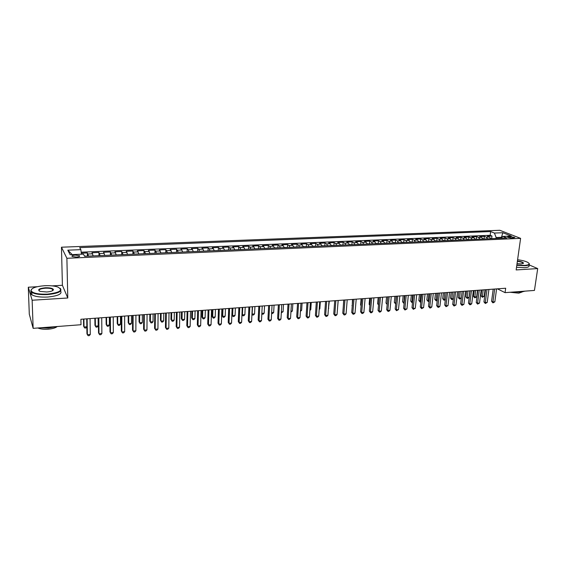 <?xml version="1.0" encoding="UTF-8"?>
<svg xmlns="http://www.w3.org/2000/svg" width="566" height="566" viewBox="0 0 566 566"><rect width="100%" height="100%" fill="white"/><g stroke="black" fill="none" stroke-linecap="round" stroke-linejoin="round"><path stroke-width="0.85" d="M76.332 257.07C79.106 256.844 80.139 256.384 79.438 255.683L75.285 255.11C72.505 255.33 71.465 255.797 72.165 256.504L76.332 257.07M37.236 286.714L28.3 287.224L32.142 300.235L67.786 297.999L62.402 285.292L52.15 285.872M62.402 285.292L61.468 247.208L499.849 230.291L520.607 238.364L66.887 258.28L61.468 247.208M28.3 287.224L29.298 314.187L33.146 328.344L81.002 324.728L80.903 319.266L505.679 288.236L505.07 292.65L534.446 290.429L537.7 268.581L528.941 264.824M490.75 238.682L489.357 237.02L487.397 236.213L491.967 236.022L491.656 238.428M487.673 238.81L486.286 237.147L484.333 236.34L484.022 238.76M484.333 236.34L479.713 236.531L481.659 237.345L483.039 239.015M475.256 239.347L473.898 237.67L471.966 236.857L476.629 236.666L476.324 239.093M467.41 239.687L466.059 238.003L464.148 237.182L468.853 236.991L468.549 239.425M459.486 240.034L458.149 238.336L456.26 237.515L461.007 237.317L460.71 239.765M451.491 240.38L450.168 238.675L448.3 237.847L453.09 237.649L452.8 240.111M443.419 240.727L442.11 239.015L440.27 238.18L445.095 237.982L444.812 240.451M435.275 241.081L433.981 239.361L432.162 238.519L437.03 238.321L436.761 240.798M427.054 241.441L425.773 239.708L423.976 238.866L428.894 238.661L428.625 241.151M418.755 241.795L417.489 240.055L415.713 239.206L420.68 239.001L420.418 241.505M410.378 242.163L409.133 240.409L407.378 239.56L412.388 239.347L412.133 241.866M401.924 242.524L400.693 240.769L398.959 239.906L404.018 239.701L403.77 242.227L401.846 242.312M393.384 242.899L392.167 241.13L390.462 240.267L395.57 240.048L395.33 242.595L393.313 242.68M384.767 243.267L383.564 241.491L381.887 240.621L387.045 240.409L386.804 242.97M376.065 243.649L374.883 241.859L373.227 240.982L378.435 240.769L378.201 243.352M367.284 244.024L366.117 242.234L364.49 241.349L369.74 241.13L369.513 243.734M358.412 244.413L357.259 242.609L355.66 241.717L360.966 241.498L360.747 244.123M349.455 244.802L348.323 242.984L346.753 242.092L352.109 241.866L351.896 244.519M340.407 245.191L339.296 243.366L337.753 242.467L343.159 242.241L342.954 244.915M331.273 245.587L330.183 243.755L328.662 242.849L334.124 242.616L333.926 245.319M322.047 245.984L320.972 244.144L319.486 243.231L325.004 242.998L324.813 245.722M312.736 246.387L311.675 244.533L310.218 243.621L315.793 243.387L315.609 246.132M303.326 246.797L302.286 244.929L300.864 244.01L306.489 243.776L306.312 246.543M293.818 247.208L292.806 245.333L291.412 244.406L297.093 244.165L296.924 246.96M284.217 247.625L283.226 245.736L281.861 244.802L287.599 244.562L287.443 247.384M274.517 248.042L273.548 246.146L272.218 245.205L278.019 244.965L277.864 247.816M264.725 248.467L263.777 246.564L262.475 245.609L268.334 245.368L268.192 248.248M254.827 248.899L253.901 246.981L252.634 246.026L258.556 245.778L258.414 248.679M248.679 249.167L244.83 249.33L243.925 247.399L242.694 246.436L248.672 246.189L248.545 249.125M234.72 249.769L233.843 247.83L232.647 246.861L238.689 246.606L238.569 249.571M224.518 250.214L223.662 248.255L222.502 247.285L228.607 247.031L228.494 250.023M214.203 250.66L213.368 248.693L212.25 247.71L218.412 247.455L218.313 250.476L214.337 250.653M203.774 251.113L202.968 249.132L201.892 248.141L208.118 247.887L208.033 250.922M193.239 251.566L192.461 249.578L191.421 248.58L197.711 248.318L197.64 251.375M182.592 252.026L181.842 250.03L180.837 249.026L187.197 248.757L187.134 251.828M171.831 252.493L170.147 249.472L176.578 249.203L176.521 252.287M160.956 252.967L159.343 249.924L165.838 249.648L165.796 252.754M149.962 253.441L148.419 250.377L154.985 250.101L154.957 253.221M138.847 253.922L137.375 250.837L144.012 250.561L143.997 253.695M127.612 254.41L126.218 251.304L132.925 251.028L132.925 254.176M116.256 254.898L114.933 251.778L121.718 251.495L121.725 254.665M104.774 255.4L103.528 252.252L110.384 251.969L110.405 255.153M93.164 255.903L91.996 252.733L98.93 252.443L98.965 255.648M510.256 236.616L507.454 237.211L512.11 238.081L514.911 237.487L510.256 236.616L510.072 237.975M501.412 237.847L501.483 237.303L496.149 237.529L494.436 233.065L490.651 231.558L79.707 247.639L80.853 249.648L67.8 250.172L70.113 254.707L83.4 254.141L84.61 256.271L506.811 237.982L502.849 236.411L501.023 238.236M494.436 233.065L502.792 232.732L511.282 236.05L502.849 236.411M491.967 236.022L490.163 235.293L81.186 252.188M88.48 256.101L87.348 252.931L81.313 253.179M98.93 252.443L100.14 255.599M110.384 251.969L111.679 255.096M121.718 251.495L123.084 254.608M132.925 251.028L134.368 254.113M144.012 250.561L145.533 253.632M154.985 250.101L156.577 253.151M165.838 249.648L167.494 252.684M176.578 249.203L178.304 252.21M187.197 248.757L188.223 249.755L188.994 251.75M197.711 248.318L198.779 249.309L199.572 251.29M208.118 247.887L209.222 248.87L210.043 250.837M218.412 247.455L219.558 248.432L220.4 250.391M228.607 247.031L229.782 248L230.652 249.946M238.689 246.606L239.906 247.568L240.798 249.507M248.672 246.189L249.917 247.144L250.837 249.068M258.556 245.778L259.836 246.726L260.777 248.644M268.334 245.368L269.649 246.309L270.612 248.212M278.019 244.965L279.363 245.899L280.354 247.795M287.599 244.562L288.985 245.495L289.99 247.377M297.093 244.165L298.508 245.092L299.534 246.96M306.489 243.776L307.932 244.696L308.979 246.55M315.793 243.387L317.264 244.3L318.333 246.146M325.004 242.998L326.511 243.904L327.594 245.743M334.124 242.616L335.659 243.522L336.763 245.347M343.159 242.241L344.722 243.139L345.847 244.958M352.109 241.866L353.693 242.757L354.84 244.569M360.966 241.498L362.587 242.382L363.747 244.179M369.74 241.13L371.388 242.007L372.562 243.797M378.435 240.769L380.104 241.64L381.3 243.422M387.045 240.409L388.736 241.272L389.953 243.047M395.57 240.048L397.29 240.911L398.521 242.673M404.018 239.701L405.765 240.557L407.004 242.305M412.388 239.347L414.156 240.196L415.416 241.944M420.68 239.001L422.469 239.85L423.743 241.583M428.894 238.661L430.705 239.496L432 241.222M437.03 238.321L438.869 239.156L440.171 240.868M445.095 237.982L446.956 238.81L448.272 240.522M453.09 237.649L454.965 238.47L456.295 240.175M461.007 237.317L462.903 238.137L464.247 239.828M468.853 236.991L470.77 237.805L472.129 239.489M476.629 236.666L478.567 237.472L479.933 239.149M496.028 238.449L496.149 237.529M32.142 300.235L33.146 328.344M67.786 297.999L66.887 258.28M520.607 238.364L516.15 269.932L537.7 268.581M497.408 288.837L505.07 292.65M501.823 237.437L501.483 237.303L502.792 232.732M490.163 235.293L490.651 231.558M87.348 252.931L87.397 256.15M80.853 249.648L81.454 254.226M67.8 250.172L72.264 254.615M493.212 289.148L491.585 301.289L492.936 302.003L494.677 289.035M494.84 301.848L492.951 302.874L492.936 302.003L494.84 301.848L496.587 288.901M492.951 302.874L491.585 301.289M492.76 238.59L490.665 238.47M481.758 289.983L481.015 295.735L482.31 296.421L484.192 296.273L485.041 289.742M483.166 289.877L482.338 297.284L481.015 295.735M484.192 296.273L482.338 297.284M516.85 264.994L524.717 265.404C529.252 264.987 530.285 263.975 527.809 262.383C525.489 261.181 522.085 260.303 517.586 259.752M529.111 263.459C530.002 264.69 528.58 265.447 524.852 265.744L516.8 265.327M517.409 261.039C521.159 261.527 523.182 262.235 523.479 263.162L521.251 263.897L517.041 263.65M525.029 291.136L521.053 292.127L514.586 291.929M522.043 292.028L518.803 293.16L510.1 292.268M528.835 265.376C529.719 266.614 528.297 267.385 524.576 267.683L516.532 267.265M523.076 263.551L523.026 263.027C522.149 262.263 520.26 261.711 517.359 261.365M47.516 294.136C60.166 292.551 63.562 290.167 57.69 286.969C54.258 285.887 49.872 285.469 44.516 285.724C35.594 286.474 31.116 288.165 31.088 290.811C32.906 293.308 38.382 294.412 47.516 294.136M60.201 288.299C62.684 291.334 58.475 293.429 47.565 294.575C40.228 294.893 34.972 294.15 31.795 292.346L30.727 291.165L31.562 289.198M46.745 291.985L40.144 291.384C37.165 289.735 38.87 288.54 45.245 287.776C49.773 287.648 52.482 288.207 53.388 289.452C53.402 290.74 51.195 291.589 46.745 291.985M52.871 290.485L52.553 289.261C51.103 288.427 48.683 288.073 45.294 288.207C40.568 288.653 38.516 289.559 39.132 290.931M56.833 326.554L48.57 328.061L39.684 327.848M57.23 326.525C55.567 327.905 52.56 328.796 48.202 329.193C43.794 329.469 40.349 329.065 37.851 327.99M60.626 291.016C62.345 293.973 58.015 295.983 47.636 297.044C40.306 297.362 35.057 296.619 31.88 294.808C30.592 293.903 30.394 292.955 31.293 291.964M32.234 324.983L31.873 323.653M485.55 289.707L483.951 301.904L485.288 302.619L487.001 289.601M487.206 302.463L485.317 303.496L485.288 302.619L487.206 302.463L488.925 289.459M485.317 303.496L483.951 301.904M477.817 290.273L476.247 302.52L477.57 303.242L479.253 290.167M479.508 303.086L477.605 304.119L477.57 303.242L479.508 303.086L481.192 290.025M477.605 304.119L476.247 302.52M470.013 290.839L468.471 303.143L469.78 303.871L471.436 290.74M471.733 303.709L470.608 304.685L469.83 304.749L469.78 303.871L471.733 303.709L473.395 290.591M469.83 304.749L468.471 303.143M462.132 291.419L460.625 303.772L461.92 304.501L463.54 291.313M463.894 304.345L461.983 305.385L461.92 304.501L463.894 304.345L465.521 291.172M461.983 305.385L460.625 303.772M485.104 238.923L482.954 238.802M474.209 290.535L473.48 296.308L474.768 297.001L476.657 296.853L477.499 290.294M475.603 290.429L474.803 297.865L473.48 296.308M476.657 296.853L474.803 297.865M477.379 239.255L475.178 239.142M466.596 291.087L465.882 296.888L467.155 297.582L469.058 297.433L469.886 290.846M467.976 290.988L467.205 298.452L465.882 296.888M469.058 297.433L467.205 298.452M469.582 239.595L467.325 239.482M458.913 291.653L458.212 297.475L459.472 298.176L461.325 298.027M460.278 291.554L459.535 299.046L458.212 297.475M461.318 298.098L459.535 299.046M461.715 239.934L459.401 239.821M451.166 292.219L450.472 298.07L451.718 298.77L453.394 298.643M452.51 292.12L451.795 299.647L450.472 298.07M453.366 298.883L451.795 299.647M454.187 291.999L452.708 304.409L453.989 305.138L455.58 291.893M455.977 304.982L454.059 306.029L453.989 305.138L455.977 304.982L457.576 291.752M454.059 306.029L452.708 304.409M453.769 240.281L451.406 240.168M443.348 292.792L442.669 298.664L443.9 299.372L445.392 299.258M444.678 292.693L443.985 300.249L442.669 298.664M445.336 299.683L443.985 300.249M446.164 292.58L444.713 305.046L445.98 305.789L447.543 292.481M447.989 305.626L446.072 306.68L445.98 305.789L447.989 305.626L449.56 292.332M446.072 306.68L444.713 305.046M445.76 240.628L443.341 240.515M435.459 293.365L434.794 299.265L436.011 299.973L437.313 299.874M436.768 293.266L436.11 300.857L434.794 299.265M437.242 300.489L436.11 300.857M438.07 293.174L436.648 305.69L437.907 306.439L439.428 293.075M439.931 306.277L438.813 307.267L437.999 307.331L437.907 306.439L439.931 306.277L441.466 292.926M437.999 307.331L436.648 305.69M437.674 240.982L435.197 240.868M427.493 293.945L426.842 299.874L428.045 300.588L429.155 300.504M428.787 293.853L428.158 301.473L426.842 299.874M429.07 301.31L428.158 301.473M429.898 293.768L428.512 306.348L429.75 307.097L431.242 293.676M431.794 306.928L430.676 307.925L429.863 307.989L429.75 307.097L431.794 306.928L433.294 293.521M429.863 307.989L428.512 306.348M429.509 241.335L426.976 241.222M419.463 294.532L418.826 300.482L420.927 301.133M420.736 294.44L420.135 302.095L418.826 300.482M420.828 302.039L420.135 302.095M421.656 294.37L420.297 307.005L421.521 307.755L422.979 294.278M423.587 307.593L421.642 308.661L421.521 307.755L423.587 307.593L425.052 294.122M421.642 308.661L420.297 307.005M421.267 241.689L418.677 241.583M411.355 295.127L410.732 301.105L412.621 301.77M412.614 295.035L412.041 302.718L410.732 301.105M412.522 302.683L412.041 302.718M413.329 294.978L412.006 307.671L413.208 308.428L414.637 294.886M415.295 308.258L413.35 309.333L413.208 308.428L415.295 308.258L416.725 294.73M413.35 309.333L412.006 307.671M412.954 242.05L410.3 241.944M403.169 295.721L402.567 301.728L404.237 302.414M404.414 295.629L403.876 303.348L402.567 301.728M404.931 295.594L403.636 308.336L404.824 309.107L406.211 295.502M406.933 308.937L404.98 310.012L404.824 309.107L406.933 308.937L408.327 295.346M404.98 310.012L403.636 308.336M404.556 242.411L403.784 242.227M394.912 296.329L394.325 302.357L395.768 303.065M396.143 296.237L395.627 303.992L394.325 302.357M396.448 296.216L395.188 309.015L396.363 309.786L397.714 296.124M398.485 309.616L396.525 310.699L396.363 309.786L398.485 309.616L399.844 295.968M396.525 310.699L395.188 309.015M396.08 242.779L395.316 242.588M386.578 296.938L386.005 302.994L387.229 303.723M387.788 296.846L387.194 304.055M387.151 304.529L386.005 302.994M387.88 296.839L386.656 309.701L387.816 310.472L389.132 296.747M389.96 310.302L388.849 311.321L387.993 311.385L387.816 310.472L389.96 310.302L391.283 296.591M387.993 311.385L386.656 309.701M387.526 243.154L384.696 243.047M378.166 297.553L377.607 303.631L378.604 304.303M378.541 305.032L377.607 303.631M379.234 297.468L378.046 310.387L379.185 311.173L380.465 297.383M381.35 310.996L380.246 312.015L379.383 312.085L379.185 311.173L381.35 310.996L382.637 297.221M379.383 312.085L378.046 310.387M378.887 243.522L375.994 243.422M369.676 298.169L369.138 304.282L369.909 304.812M369.86 305.421L369.138 304.282M370.511 298.112L369.357 311.088L370.475 311.873L371.713 298.02M372.661 311.696L371.558 312.722L370.688 312.793L370.475 311.873L372.661 311.696L373.914 297.858M370.688 312.793L369.357 311.088M370.171 243.904L367.207 243.805M361.108 298.798L360.584 304.933L361.136 305.322M361.094 305.746L360.584 304.933M361.695 298.756L360.577 311.788L361.681 312.581L362.884 298.664M363.888 312.404L362.792 313.43L361.907 313.5L361.681 312.581L363.888 312.404L365.098 298.501M361.907 313.5L360.577 311.788M361.37 244.286L358.342 244.187M352.455 299.428L352.271 305.824M352.25 306.065L351.946 305.59M352.795 299.4L351.719 312.496L352.802 313.295L353.962 299.315M355.031 313.118L353.934 314.151L353.043 314.222L352.802 313.295L355.031 313.118L356.198 299.152M353.043 314.222L351.719 312.496M352.476 244.668L349.385 244.576M343.725 300.065L343.314 306.319M343.81 300.058L342.77 313.217L343.838 314.017L344.956 299.973M346.088 313.84L344.991 314.873L344.093 314.951L343.838 314.017L346.088 313.84L347.213 299.81M344.093 314.951L342.77 313.217M343.498 245.057L340.336 244.965M337.598 307.536L338.213 300.468M334.739 300.723L333.735 313.939L334.782 314.746L335.857 300.638M337.06 314.569L335.963 315.609L335.058 315.679L334.782 314.746L337.06 314.569L338.143 300.475M335.058 315.679L333.735 313.939M334.435 245.453L331.202 245.361M328.457 308.237L329.313 301.119M328.789 308.215L328.436 308.562M325.577 301.395L324.615 314.668L325.641 315.488L326.674 301.31M327.933 315.297L326.851 316.344L325.931 316.422L325.641 315.488L327.933 315.297L328.98 301.14M325.931 316.422L324.615 314.668M325.287 245.849L321.983 245.757M319.224 308.951L319.825 308.902L320.328 301.777M319.825 308.902L319.182 309.524M316.323 302.067L315.404 315.411L316.408 316.231L317.399 301.989M318.729 316.04L317.639 317.094L316.712 317.172L316.408 316.231L318.729 316.04L319.726 301.82M316.712 317.172L315.404 315.411M316.04 246.245L312.665 246.16M309.899 309.666L310.776 309.602L311.258 302.435M310.776 309.602L309.843 310.508M306.977 302.753L306.1 316.153L307.083 316.981L308.031 302.676M309.425 316.79L308.343 317.851L307.409 317.922L307.083 316.981L309.425 316.79L310.38 302.499M307.409 317.922L306.1 316.153M306.708 246.649L303.256 246.564M300.482 310.387L301.636 310.302L302.095 303.107M301.636 310.302L300.426 311.35M297.539 303.44L296.697 316.903L297.666 317.738L298.565 303.362M300.03 317.547L298.954 318.608L298.006 318.686L297.666 317.738L300.03 317.547L300.942 303.192M298.006 318.686L296.697 316.903M297.277 247.059L293.754 246.974M290.974 311.123L292.403 311.01L292.841 303.786M292.403 311.01L290.917 312.085M288.002 304.133L287.21 317.668L288.158 318.509L289.007 304.062M290.542 318.311L289.467 319.38L288.511 319.457L288.158 318.509L290.542 318.311L291.405 303.885M288.511 319.457L287.21 317.668M287.754 247.469L284.153 247.392M281.366 311.859L283.085 311.725L283.502 304.466M283.085 311.725L281.309 312.828M278.373 304.841L277.623 318.432L278.543 319.281L279.349 304.77M280.955 319.09L279.887 320.158L278.925 320.236L278.543 319.281L280.955 319.09L281.776 304.593M278.925 320.236L277.623 318.432M268.645 305.548L267.937 319.21L268.843 320.066L269.6 305.484M271.277 319.868L270.208 320.943L269.232 321.021L268.843 320.066L271.277 319.868L272.048 305.3M269.232 321.021L267.937 319.21M258.818 306.27L258.16 319.995L259.037 320.851L259.744 306.199M261.499 320.653L260.431 321.736L259.447 321.813L259.037 320.851L261.499 320.653L262.214 306.022M259.447 321.813L258.16 319.995M278.132 247.887L274.475 247.866M271.659 312.602L273.675 312.446L274.064 305.152M273.675 312.446L272.635 313.5L271.609 313.507M268.418 248.311L264.697 248.354M261.853 313.359L264.173 313.182L264.534 305.852M264.173 313.182L263.133 314.236L261.825 313.974M262.178 314.307L261.846 313.522M258.598 248.736L254.813 248.842M252.493 306.73L252.16 314.102L254.573 313.918L254.912 306.553M251.962 313.911L252.57 315.05L251.941 314.264M254.573 313.918L253.54 314.979L252.57 315.05M248.891 306.991L248.276 320.788L249.132 321.651L249.79 306.928M251.615 321.453L250.554 322.535L249.564 322.613L249.132 321.651L251.615 321.453L252.287 306.744M249.564 322.613L248.276 320.788M242.75 307.444L242.439 314.852L244.88 314.661L245.191 307.267M241.965 314.371L242.871 315.8L241.958 314.547M244.88 314.661L243.847 315.729L242.871 315.8M238.859 307.727L238.293 321.587L239.128 322.457L239.729 307.663M241.632 322.259L240.578 323.342L239.574 323.427L239.128 322.457L241.632 322.259L242.255 307.48M239.574 323.427L238.293 321.587M238.661 249.599L234.77 249.769M232.909 308.159L232.619 315.602L235.081 315.411L235.378 307.982M231.869 314.809L233.072 316.564L231.869 314.823M235.081 315.411L234.055 316.486L233.072 316.564M228.721 308.47L228.211 322.394L229.018 323.271L229.57 308.406M231.551 323.066L230.496 324.162L229.485 324.247L229.018 323.271L231.551 323.066L232.117 308.222M229.485 324.247L228.211 322.394M228.537 250.038L224.603 250.207M222.162 308.944L221.936 315.524L222.707 316.366L225.19 316.175L225.459 308.703M222.962 308.887L222.707 316.366L223.174 317.328L221.936 315.524M225.19 316.175L224.171 317.25L223.174 317.328M218.483 309.213L218.023 323.207L218.801 324.099L219.297 309.156M221.363 323.894L220.315 324.99L219.29 325.068L218.801 324.099L221.363 323.894L221.872 308.965M219.29 325.068L218.023 323.207M212.144 309.68L211.946 316.288L212.689 317.137L215.2 316.939L215.441 309.439M212.922 309.623L212.689 317.137L213.177 318.099L211.946 316.288M215.2 316.939L214.181 318.021L213.177 318.099M208.132 309.97L207.722 324.035L208.479 324.926L208.918 309.913M211.068 324.721L210.021 325.825L208.988 325.91L208.479 324.926L211.068 324.721L211.521 309.722M208.988 325.91L207.722 324.035M207.977 250.929L203.958 251.099M202.027 310.416L201.85 317.059L202.571 317.915L205.111 317.717L205.324 310.175M202.777 310.366L202.571 317.915L203.081 318.877L201.85 317.059M205.111 317.717L204.093 318.8L203.081 318.877M197.675 310.734L197.322 324.87L198.043 325.768L198.433 310.677M200.661 325.556L199.628 326.667L198.581 326.752L198.043 325.768L200.661 325.556L201.064 310.486M198.581 326.752L197.322 324.87M197.534 251.382L193.473 251.559M191.803 311.166L191.655 317.837L192.348 318.7L194.909 318.502L195.093 310.925M192.525 311.109L192.348 318.7L192.879 319.67L191.655 317.837M194.909 318.502L193.905 319.592L192.879 319.67M187.113 311.505L186.808 325.712L187.509 326.617L187.834 311.456M190.148 326.405L189.115 327.516L188.061 327.608L187.509 326.617L190.148 326.405L190.494 311.258M188.061 327.608L186.808 325.712M186.978 251.835L182.875 252.012M181.481 311.916L181.346 318.623L182.019 319.493L184.608 319.295L184.764 311.675M182.167 311.866L182.019 319.493L182.57 320.469L181.346 318.623M184.608 319.295L183.603 320.384L182.57 320.469M176.429 312.291L176.182 326.561L176.854 327.481L177.123 312.234M179.528 327.261L178.495 328.379L177.427 328.464L176.854 327.481L179.528 327.261L179.811 312.043M177.427 328.464L176.182 326.561M176.309 252.302L172.163 252.478M171.045 312.68L170.939 319.422L171.583 320.292L174.201 320.094L174.328 312.439M171.703 312.63L171.583 320.292L172.156 321.276L170.939 319.422M174.201 320.094L173.203 321.191L172.156 321.276M165.633 313.076L165.442 327.424L166.086 328.344L166.298 313.026M168.788 328.124L167.762 329.249L166.687 329.341L166.086 328.344L168.788 328.124L169.015 312.828M166.687 329.341L165.442 327.424M165.527 252.769L161.338 252.945M160.503 313.451L160.426 320.222L161.034 321.106L163.687 320.901L163.779 313.21M161.126 313.408L161.034 321.106L161.628 322.089L160.426 320.222M163.687 320.901L162.69 322.004L161.628 322.089M154.723 313.875L154.589 328.294L155.204 329.221L155.353 313.826M157.935 329.002L156.916 330.134L155.827 330.219L155.204 329.221L157.935 329.002L158.098 313.628M155.827 330.219L154.589 328.294M154.631 253.235L150.4 253.419M149.849 314.229L149.792 321.035L150.379 321.92L153.053 321.714L153.124 313.988M150.443 314.187L150.379 321.92L150.995 322.91L149.792 321.035M153.053 321.714L152.063 322.825L150.995 322.91M143.7 314.682L143.615 329.171L144.203 330.112L144.295 314.632M146.969 329.886L145.95 331.018L144.846 331.11L144.203 330.112L146.969 329.886L147.068 314.434M143.615 253.717L139.335 253.901M139.08 315.014L139.059 321.856L139.618 322.747L142.321 322.542L142.356 314.774M139.646 314.972L139.618 322.747L140.255 323.738L141.33 323.653L142.321 322.542M132.55 315.495L132.529 330.056L133.088 331.004L133.109 315.453M135.875 330.777L134.871 331.917L133.753 332.009L133.088 331.004L135.875 330.777L135.918 315.248M132.486 254.198L128.157 254.382M128.199 315.814L128.206 322.684L128.737 323.582L131.468 323.377L131.468 315.573M128.73 315.771L128.737 323.582L129.395 324.58L130.484 324.495L131.468 323.377M121.28 316.316L121.322 330.954L121.846 331.909L121.803 316.281M124.669 331.683L123.664 332.829L122.539 332.921L121.846 331.909L124.669 331.683L124.64 316.069M121.23 254.686L116.851 254.877M117.204 316.613L117.233 323.519L117.735 324.431L120.494 324.219L120.473 316.373M117.7 316.578L117.735 324.431L118.421 325.429L119.525 325.344L120.494 324.219M109.882 317.151L109.988 331.867L110.483 332.829L110.37 317.116M113.334 332.596L112.337 333.749L111.198 333.841L110.483 332.829L113.334 332.596L113.242 316.903M109.846 255.181L105.425 255.372M106.09 317.427L106.153 324.368L106.62 325.287L109.408 325.068L109.351 317.186M106.557 317.392L106.62 325.287L107.328 326.285L108.446 326.2L109.408 325.068M98.364 317.993L98.534 332.78L98.993 333.756L98.817 317.958M101.88 333.523L100.889 334.676L99.736 334.768L98.993 333.756L101.88 333.523L101.717 317.745M98.343 255.676L93.871 255.867M94.862 318.248L94.947 325.224L95.385 326.15L98.208 325.931L98.116 318.007M95.286 318.212L95.385 326.15L96.114 327.155L97.246 327.063L98.208 325.931M86.718 318.842L86.952 333.714L87.376 334.69L87.129 318.814M90.291 334.456L89.308 335.617L88.147 335.709L87.376 334.69L90.291 334.456L90.065 318.594M86.711 256.179L84.461 256.016M83.506 319.075L83.619 326.087L84.03 327.021L86.839 326.801M83.895 319.047L84.03 327.021L84.787 328.032L85.926 327.94L86.839 326.851M486.286 237.147L489.357 237.02M87.971 254L92.64 253.801M99.602 253.504L104.222 253.313M111.106 253.016L115.676 252.825M122.489 252.535L127.003 252.344M133.739 252.061L138.21 251.87M144.875 251.594L149.29 251.403M155.883 251.127L160.256 250.943M166.779 250.667L171.109 250.483M177.561 250.207L181.842 250.03M188.223 249.755L192.461 249.578M198.779 249.309L202.968 249.132M209.222 248.87L213.368 248.693M219.558 248.432L223.662 248.255M229.782 248L233.843 247.83M239.906 247.568L243.925 247.399M249.917 247.144L253.901 246.981M259.836 246.726L263.777 246.564M269.649 246.309L273.548 246.146M279.363 245.899L283.226 245.736M288.985 245.495L292.806 245.333M298.508 245.092L302.286 244.929M307.932 244.696L311.675 244.533M317.264 244.3L320.972 244.144M326.511 243.904L330.183 243.755M335.659 243.522L339.296 243.366M344.722 243.139L348.323 242.984M353.693 242.757L357.259 242.609M362.587 242.382L366.117 242.234M371.388 242.007L374.883 241.859M380.104 241.64L383.564 241.491M388.736 241.272L392.167 241.13M397.29 240.911L400.693 240.769M405.765 240.557L409.133 240.409M414.156 240.196L417.489 240.055M422.469 239.85L425.773 239.708M430.705 239.496L433.981 239.361M438.869 239.156L442.11 239.015M446.956 238.81L450.168 238.675M454.965 238.47L458.149 238.336M462.903 238.137L466.059 238.003M470.77 237.805L473.898 237.67M478.567 237.472L481.659 237.345M508.438 237.649L508.572 236.687M79.452 256.426L79.438 255.683M523.026 263.027L522.949 263.607M31.88 294.808L31.795 292.346M52.553 289.261L52.596 290.669M53.034 289.806L53.388 289.452M31.088 290.811L30.727 291.165"/></g></svg>
